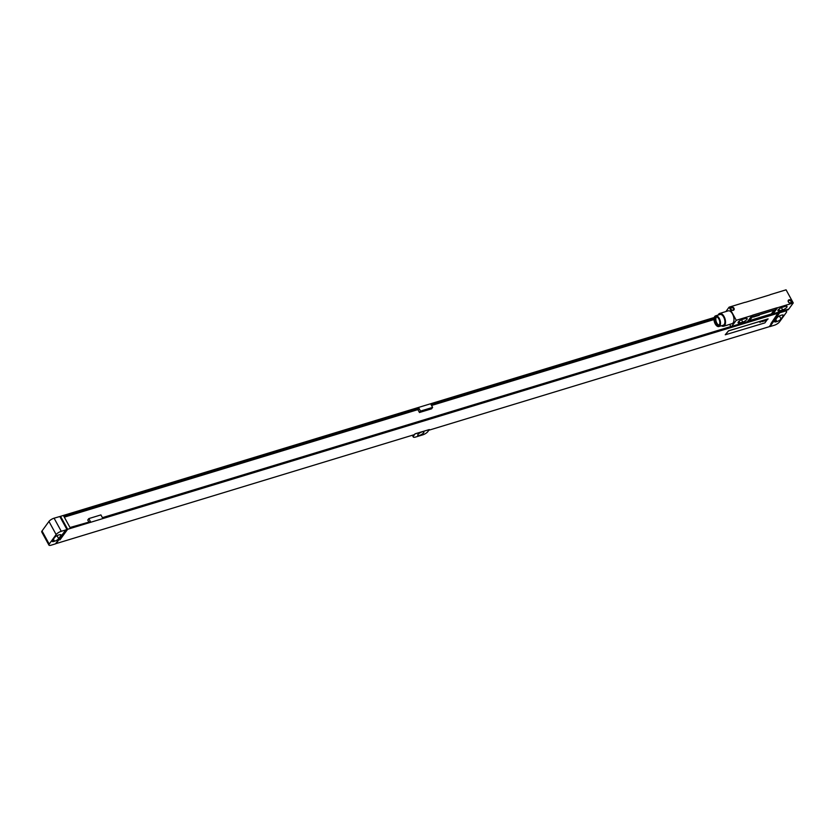 <?xml version="1.0" encoding="UTF-8"?>
<svg xmlns="http://www.w3.org/2000/svg" width="835" height="835" viewBox="0 0 835 835"><rect width="100%" height="100%" fill="white"/><g stroke="black" fill="none" stroke-linecap="round" stroke-linejoin="round"><path stroke-width="1.25" d="M786.027 310.422L786.601 311.465A4.373 1.378 151.3 0 1 786.319 312.478L779.399 322.018A4.373 1.378 151.3 0 1 774.264 325.264L769.985 326.568L779.232 313.459M786.601 311.465A4.373 1.378 151.3 0 0 784.336 311.392L779.702 312.801M776.894 321.558A3.497 1.096 151.3 0 0 781.007 318.96L783.147 316.016A3.497 1.096 151.3 0 0 783.366 315.202A3.497 1.096 151.3 0 0 781.56 315.15L780.986 315.317A3.497 1.096 151.3 0 0 776.874 317.916L774.734 320.87A3.497 1.096 151.3 0 0 774.515 321.684A3.497 1.096 151.3 0 0 776.331 321.736L776.894 321.558L775.746 319.471M714.238 317.498L60.537 516.312L67.645 529.286L777.886 313.271L770.882 323.677L778.596 313.062L779.66 312.728M714.082 318.229L430.943 404.338L432.613 407.397L431.58 408.826L419.462 412.511L420.506 411.081L432.613 407.397M88.74 521.812L87.758 520.028L88.802 518.598L90.472 521.656L70.171 527.835L63.71 516.03L418.826 408.023L420.506 411.081M88.802 518.598L100.91 514.913L102.59 517.971L731.022 326.85M753.337 320.055L751.448 320.64M66.936 529.494L59.828 516.521L54.087 518.191A4.373 1.378 -28.7 0 0 48.952 521.437L42.021 530.966L49.213 544.086A4.373 1.378 151.3 0 0 48.931 545.109A4.373 1.378 151.3 0 0 51.196 545.172L55.465 543.867L65.861 529.818L66.936 529.494L59.932 539.901L67.645 529.286M65.902 529.891L61.268 531.3A4.373 1.378 151.3 0 0 56.133 534.557L49.213 544.086M779.191 313.386L769.233 326.704L428.835 430.234M429.326 429.566L415.037 433.824L413.565 435.974A4.373 1.378 151.3 0 0 413.283 436.997A4.373 1.378 151.3 0 0 415.548 437.06L422.677 434.889A4.373 1.378 151.3 0 0 427.812 431.643L429.326 429.566L415.078 433.897M65.506 530.434L56.143 543.585L414.473 434.607L415.037 433.824M768.148 318.96L728.506 330.827L725.25 334.741M423.658 432.77A3.497 1.096 151.3 0 0 423.888 431.956A3.497 1.096 151.3 0 0 421.195 432.227A3.497 1.096 151.3 0 0 417.959 434.503A3.497 1.096 151.3 0 0 417.74 435.317A3.497 1.096 151.3 0 0 420.433 435.045A3.497 1.096 151.3 0 0 423.658 432.77M60.068 516.959L60.537 516.312M48.931 545.109L41.75 531.989A4.373 1.378 -28.7 0 1 42.021 530.966M60.798 535.705A3.497 1.096 151.3 0 0 61.018 534.891A3.497 1.096 151.3 0 0 59.201 534.838L58.638 535.005A3.497 1.096 151.3 0 0 54.526 537.604L52.386 540.558A3.497 1.096 151.3 0 0 52.167 541.372A3.497 1.096 151.3 0 0 53.972 541.424L54.546 541.247A3.497 1.096 151.3 0 0 58.659 538.648L60.798 535.705L60.214 534.64M764.891 322.884L767.73 318.98L728.548 330.9L725.26 334.783L764.891 322.884M418.826 408.023L63.815 516.218M714.05 318.459L431.048 404.526M417.886 409.63L419.462 412.511M418.627 408.305L418.429 409.463L64.326 517.157M418.909 408.816L64.097 516.719M714.009 319.064L431.319 405.038M714.019 319.565L431.559 405.476M69.994 527.511L90.17 521.75M730.844 326.527L102.413 517.648M793.25 302.948L777.573 307.718L773.168 313.783L788.845 309.013L793.25 302.948L786.069 289.829L770.392 294.598A8.747 6.92 36 0 1 769.223 295.079L746.041 302.134A8.747 6.92 36 0 1 744.747 302.395L729.08 307.165L725.886 311.559M782.645 309.9A3.549 1.117 151.3 0 0 785.86 308.198A3.549 1.117 151.3 0 0 787.029 306.445A3.549 1.117 151.3 0 0 785.192 306.393L782.343 307.259A3.549 1.117 151.3 0 0 779.128 308.96A3.549 1.117 151.3 0 0 777.959 310.714A3.549 1.117 151.3 0 0 779.796 310.766L782.645 309.9L781.393 307.614M777.573 307.718A8.747 6.92 36 0 0 776.289 307.979L753.097 315.035L748.692 321.099A8.747 6.92 36 0 0 747.523 321.579L751.928 315.515L736.261 320.285L731.157 327.101L788.156 309.775L788.668 309.065M747.523 321.579L731.857 326.349M742.753 322.039A3.549 1.117 151.3 0 0 745.968 320.337A3.549 1.117 151.3 0 0 747.137 318.573A3.549 1.117 151.3 0 0 745.3 318.521L742.451 319.387A3.549 1.117 151.3 0 0 739.236 321.089A3.549 1.117 151.3 0 0 738.067 322.853A3.549 1.117 151.3 0 0 739.904 322.905L742.753 322.039L741.501 319.753M753.097 315.035A8.747 6.92 36 0 0 751.928 315.515M729.08 307.165L736.261 320.285M788.344 301.884A1.921 1.524 -144 0 1 791.486 300.934A1.921 1.524 -144 0 1 788.344 301.884M730.844 309.18A1.921 1.524 -144 0 1 733.975 308.219A1.921 1.524 -144 0 1 730.844 309.18M767.271 315.714A3.152 2.495 -144 0 1 768.21 315.839M729.675 324.397L731.157 327.101M753.024 320.045A3.152 2.495 -144 0 1 753.953 320.17M774.588 310.046L751.719 317.133L749.517 320.17L749.955 320.463L771.331 313.96L774.16 310.056L752.794 316.559L749.465 320.379M721.43 325.765A6.69 3.517 -106.9 0 0 723.59 326.245L732.034 323.677A6.69 3.517 -106.9 0 0 733.14 322.853A6.69 3.517 -106.9 0 0 733.026 315.066A6.69 3.517 -106.9 0 0 728.141 310.87L719.697 313.438A6.69 3.517 -106.9 0 0 718.591 314.263A6.69 3.517 -106.9 0 0 718.173 315.045M773.168 313.783A8.747 6.92 36 0 0 771.884 314.043L776.289 307.979M723.59 326.245A6.69 3.517 -106.9 0 0 724.697 325.42A6.69 3.517 -106.9 0 0 724.582 317.634A6.69 3.517 -106.9 0 0 719.697 313.438M718.893 326.537L723.277 325.201A5.605 2.943 -106.9 0 0 724.196 324.502A5.605 2.943 -106.9 0 0 724.102 317.999A5.605 2.943 -106.9 0 0 720.02 314.482L715.637 315.818A5.605 2.943 -106.9 0 0 714.708 316.507A5.605 2.943 -106.9 0 0 714.802 323.02A5.605 2.943 -106.9 0 0 718.893 326.537A5.605 2.943 -106.9 0 0 719.822 325.838A5.605 2.943 -106.9 0 0 719.728 319.325A5.605 2.943 -106.9 0 0 715.637 315.818M715.251 317.498A4.415 2.317 -106.9 0 0 715.324 322.634A4.415 2.317 -106.9 0 0 718.549 325.399A4.415 2.317 -106.9 0 0 719.279 324.857A4.415 2.317 -106.9 0 0 719.206 319.721A4.415 2.317 -106.9 0 0 715.981 316.945A4.415 2.317 -106.9 0 0 715.251 317.498M716.587 316.914A4.415 2.317 -106.9 0 0 716.388 317.143A4.415 2.317 -106.9 0 0 716.263 321.757A4.415 2.317 -106.9 0 0 719.081 325.086M788.564 302.009A1.44 1.138 -144 0 1 790.922 301.289A1.44 1.138 -144 0 1 788.564 302.009M731.063 309.294A1.44 1.138 -144 0 1 733.412 308.585A1.44 1.138 -144 0 1 731.063 309.294M766.53 320.358L767.407 319.419L766.53 320.358M765.465 320.546L766.666 319.659L765.465 320.546M765.173 320.765L766.06 319.826L765.173 320.765M764.349 321.026L765.225 320.076L764.349 321.026M763.848 321.172L764.724 320.233L763.848 321.172M763.868 320.755L763.284 321.204L763.868 320.755M762.939 321.444L763.827 320.504L762.939 321.444M762.355 321.632L763.169 320.723L762.355 321.632M761.833 321.538L762.866 320.797L761.833 321.538M761.739 321.59L762.251 320.995L761.739 321.59M760.695 321.882L761.739 321.141L760.695 321.882M760.414 322.091L761.134 321.318L760.414 322.091M759.933 322.362L760.81 321.423L759.933 322.362M759.276 315.275L758.556 315.484L759.276 315.275M758.274 315.578L757.554 315.797L758.274 315.578M757.272 315.88L756.552 316.1L757.272 315.88M756.301 315.828L755.685 316.361L756.301 315.828M755.477 316.34L754.882 316.559L755.477 316.34M754.61 316.35L753.89 317.07L754.61 316.35M753.18 316.778L753.828 316.642L753.18 316.778M753.17 316.966L753.702 316.684L753.17 316.966M781.007 318.96L779.379 315.995M776.331 321.736L775.371 319.993M783.147 316.016L782.562 314.941M61.268 531.3L54.087 518.191M413.565 435.974L413.054 435.035M53.972 541.424L53.022 539.681M54.546 541.247L53.398 539.159M58.659 538.648L57.03 535.684M56.133 534.557L48.952 521.437M779.796 310.766L778.909 309.148M739.904 322.905L739.017 321.277M413.283 436.997L412.333 435.254"/></g></svg>

